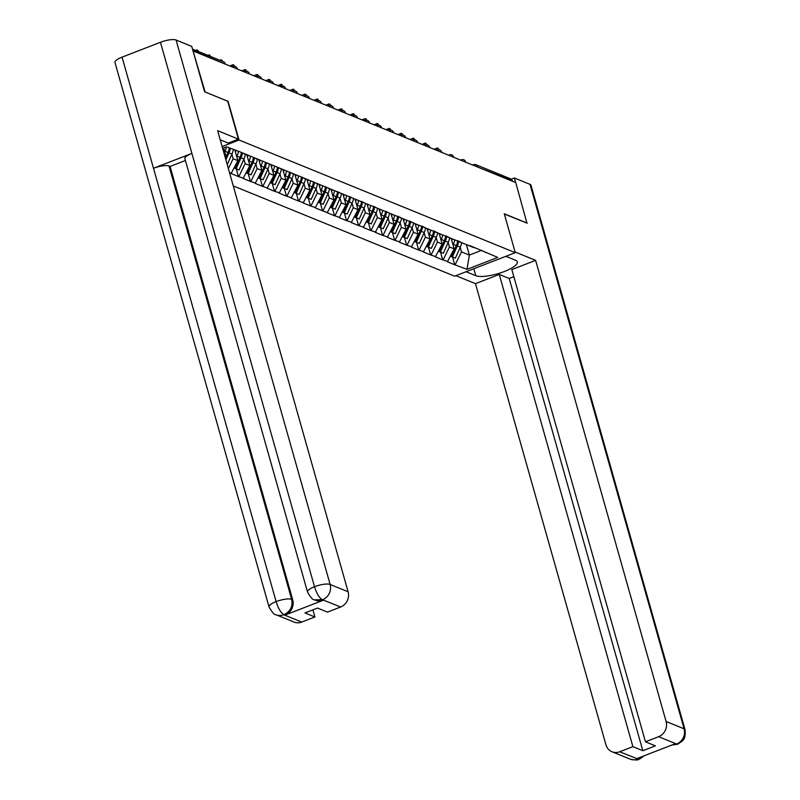 <?xml version="1.0" encoding="UTF-8"?>
<svg xmlns="http://www.w3.org/2000/svg" width="800" height="800" viewBox="0 0 800 800"><rect width="100%" height="100%" fill="white"/><g stroke="black" fill="none" stroke-linecap="round" stroke-linejoin="round"><path stroke-width="1.2" d="M233.26 185.91L454.59 276.17L515.27 252.67L239.03 140.01L222.13 146.56M466.41 244.63L469.37 255.09L467 269.35L497.78 257.42L469.83 245.6M467 269.35L454.72 264.76L452.54 257.06M451.2 238.42L454.16 248.88L447.4 261.78L454.72 264.76M447.93 261.57L442.7 259.86L440.52 252.16M439.18 233.52L442.14 243.98L435.38 256.88L442.7 259.86M435.91 256.67L430.68 254.96L428.51 247.26M427.16 228.62L430.12 239.08L423.37 251.97L430.68 254.96M423.9 251.77L418.67 250.06L416.49 242.36M415.15 223.72L418.11 234.18L411.35 247.07L418.67 250.06M411.88 246.87L406.65 245.16L404.47 237.46M403.13 218.82L406.09 229.28L399.33 242.17L406.65 245.16M399.86 241.97L394.63 240.26L392.45 232.56M391.11 213.92L394.07 224.38L387.32 237.27L394.63 240.26M387.85 237.07L382.62 235.35L380.44 227.65M379.09 209.02L382.05 219.48L375.3 232.37L382.62 235.35M375.83 232.16L370.6 230.45L368.42 222.75M367.08 204.12L370.04 214.58L363.28 227.47L370.6 230.45M363.81 227.26L358.58 225.55L356.4 217.85M355.06 199.21L358.02 209.68L351.26 222.57L358.58 225.55M351.8 222.36L346.57 220.65L344.39 212.95M343.04 194.31L346 204.78L339.25 217.67L346.57 220.65M339.78 217.46L334.55 215.75L332.37 208.05M331.03 189.41L333.99 199.87L327.23 212.77L334.55 215.75M327.76 212.56L322.53 210.85L320.35 203.15M319.01 184.51L321.97 194.97L315.21 207.86L322.53 210.85M315.74 207.66L310.51 205.95L308.34 198.25M306.99 179.61L309.95 190.07L303.2 202.96L310.51 205.95M303.73 202.76L298.5 201.05L296.32 193.35M294.98 174.71L297.94 185.17L291.18 198.06L298.5 201.05M291.71 197.86L286.48 196.15L284.3 188.45M282.96 169.81L285.92 180.27L279.16 193.16L286.48 196.15M279.69 192.96L274.46 191.25L272.29 183.55M270.94 164.91L273.9 175.37L267.15 188.26L274.46 191.25M267.68 188.06L262.45 186.34L260.27 178.64M258.92 160.01L261.89 170.47L255.13 183.36L262.45 186.34M255.66 183.15L250.43 181.44L248.25 173.74M246.91 155.11L249.87 165.57L243.11 178.46L250.43 181.44M243.64 178.25L238.41 176.54L236.23 168.84M234.89 150.2L237.85 160.67L231.1 173.56L238.41 176.54M231.63 173.35L229.46 172.47M222.64 148.38L226.63 146.83L238.91 151.42L418.63 225.14A16.4 14.91 112.2 0 1 417.31 229.68L417.01 230.33M474.01 247.73L418.63 225.14M448.19 242.49L449.46 246.97L454.16 248.88M449.46 246.97L443.23 259.65M436.17 237.59L437.44 242.07L442.14 243.98M437.44 242.07L431.22 254.75M462 242.83L457.81 240.7M424.16 232.69L425.42 237.17L430.12 239.08M425.42 237.17L419.2 249.85M449.98 237.93L445.8 235.8M412.14 227.79L413.41 232.27L418.11 234.18M413.41 232.27L407.18 244.95M437.96 233.03L433.78 230.9M400.12 222.89L401.39 227.36L406.09 229.28M401.39 227.36L395.16 240.05M425.95 228.13L421.76 226M388.11 217.99L389.37 222.46L394.07 224.38M389.37 222.46L383.15 235.15M413.93 223.22L409.75 221.1M376.09 213.09L377.36 217.56L382.05 219.48M377.36 217.56L371.13 230.25M401.91 218.32L397.73 216.19M364.07 208.18L365.34 212.66L370.04 214.58M365.34 212.66L359.11 225.35M389.9 213.42L385.71 211.29M352.06 203.28L353.32 207.76L358.02 209.68M353.32 207.76L347.1 220.45M377.88 208.52L373.69 206.39M340.04 198.38L341.3 202.86L346 204.78M341.3 202.86L335.08 215.54M365.86 203.62L361.68 201.49M328.02 193.48L329.29 197.96L333.99 199.87M329.29 197.96L323.06 210.64M353.85 198.72L349.66 196.59M316 188.58L317.27 193.06L321.97 194.97M317.27 193.06L311.05 205.74M341.83 193.82L337.64 191.69M303.99 183.68L305.25 188.16L309.95 190.07M305.25 188.16L299.03 200.84M329.81 188.92L325.63 186.79M291.97 178.78L293.24 183.25L297.94 185.17M293.24 183.25L287.01 195.94M317.79 184.02L313.61 181.89M279.95 173.88L281.22 178.35L285.92 180.27M281.22 178.35L274.99 191.04M305.78 179.12L301.59 176.99M267.94 168.98L269.2 173.45L273.9 175.37M269.2 173.45L262.98 186.14M293.76 174.21L289.58 172.09M255.92 164.08L257.19 168.55L261.89 170.47M257.19 168.55L250.96 181.24M281.74 169.31L277.56 167.18M243.9 159.17L245.17 163.65L249.87 165.57M245.17 163.65L238.94 176.34M269.73 164.41L265.54 162.28M231.89 154.27L233.15 158.75L237.85 160.67M233.15 158.75L228.35 168.54M257.71 159.51L253.52 157.38M223.64 147.99L225.83 155.77L225.14 157.19M224.59 155.26L225.83 155.77M245.69 154.61L241.51 152.48M227.7 101.24L204.81 91.86M205.07 91.76L193.15 51.37M526.96 223.24L515.74 182.59L193.6 51.2M472.67 165.02L473.62 164.65A3 0.95 68.8 0 1 473.92 164.67A3 2.73 112.2 0 1 475.84 164.67L510.73 178.9A3 2.73 112.2 0 1 512.25 180.65L512.42 181.23M527.22 223.14L504.27 213.78L515.27 252.67M228.03 101.12L239.03 140.01M460.21 247.39L461.47 251.87L469.37 255.09L481.54 250.38M461.47 251.87L455.25 264.56M486.03 252.63L481.85 250.5M198.64 51.62A3.7 1.17 68.8 0 0 196.89 50.02A3.7 1.17 68.8 0 0 196.52 50.75M210.66 56.52A3.7 1.17 68.8 0 0 208.91 54.93A3.7 1.17 68.8 0 0 208.54 55.65M229.36 147.95A16.4 14.91 112.2 0 1 228 152.47L225.42 158.2M226.36 146.94A16.4 14.91 112.2 0 1 225.03 151.26L224.74 151.91M233.33 149.57A16.4 14.91 112.2 0 1 231.97 154.09L227.23 164.6M230.36 148.36A16.4 14.91 112.2 0 1 229 152.88L225.88 159.82M235.78 150.57A13.4 12.18 112.2 0 1 235.49 152.32M222.68 61.42A3.7 1.17 68.8 0 0 220.93 59.83A3.7 1.17 68.8 0 0 220.56 60.55M234.24 168.03L235.07 168.37L240.02 157.37A16.4 14.91 112.2 0 0 241.43 152.45M238.41 151.61A16.4 14.91 112.2 0 1 237.05 156.16L236.76 156.81M245.35 154.43A16.4 14.91 112.2 0 1 243.98 158.99L239.03 169.98L235.09 168.32M242.42 152.95A16.4 14.91 112.2 0 1 241.02 157.78L236.07 168.77M247.8 155.47A13.4 12.18 112.2 0 1 247.51 157.22M234.77 66.45A3.7 1.17 68.8 0 0 232.95 64.73A3.7 1.17 68.8 0 0 232.68 66.86M230.02 66.05A3.7 1.17 -111.2 0 1 230.29 65.76L232.95 64.73M246.26 172.93L247.08 173.27L252.03 162.28A16.4 14.91 112.2 0 0 253.45 157.35M250.43 156.51A16.4 14.91 112.2 0 1 249.07 161.07L248.78 161.71M257.36 159.34A16.4 14.91 112.2 0 1 256 163.89L251.05 174.89L247.1 173.22M254.44 157.85A16.4 14.91 112.2 0 1 253.04 162.68L248.09 173.68M259.82 160.37A13.4 12.18 112.2 0 1 259.52 162.12M246.79 71.35A3.7 1.17 68.8 0 0 244.96 69.63A3.7 1.17 68.8 0 0 244.7 71.76M242.04 70.96A3.7 1.17 -111.2 0 1 242.31 70.66L244.96 69.63M258.27 177.83L263.07 179.79L268.02 168.79A16.4 14.91 112.2 0 0 269.38 164.24M265.47 162.25A16.4 14.91 112.2 0 1 264.05 167.18L259.1 178.17M262.45 161.41A16.4 14.91 112.2 0 1 261.09 165.97L260.79 166.61M266.46 162.75A16.4 14.91 112.2 0 1 265.05 167.58L260.1 178.58M271.83 165.27A13.4 12.18 112.2 0 1 271.54 167.02M258.8 76.26A3.7 1.17 68.8 0 0 256.98 74.53A3.7 1.17 68.8 0 0 256.71 76.66M254.05 75.86A3.7 1.17 -111.2 0 1 254.33 75.56L256.98 74.53M270.29 182.73L271.12 183.07L276.07 172.08A16.4 14.91 112.2 0 0 277.49 167.15M274.47 166.31A16.4 14.91 112.2 0 1 273.1 170.87L272.81 171.51M281.4 169.14A16.4 14.91 112.2 0 1 280.04 173.7L275.08 184.69L271.14 183.03M278.47 167.65A16.4 14.91 112.2 0 1 277.07 172.49L272.12 183.48M501.01 258.19L499.33 258.84M220.22 139.81L228.26 143.09L238.43 139.15L217.63 130.67L348.11 591.78A12 10.91 112.2 0 1 340.64 607L327.46 612.11L317.53 608.06L304.96 612.92L314.9 616.98L301.72 622.08A12 10.91 112.2 0 1 294.05 622.08L276.06 614.74A12 10.91 -67.8 0 0 283.73 614.75L301.72 622.08M307.5 591.97A12.3 3.33 -15.8 0 1 314.51 586.73C316.66 593.6 319.27 597.93 322.35 599.69L314.54 599.84C313 600.21 310.65 597.59 307.5 591.97L184.88 158.64A12.3 3.33 -15.8 0 1 191.89 153.39L160.45 42.28A12.3 3.33 -15.8 0 1 176.06 40L191.74 46.39L204.58 91.76L227.69 101.19L238.43 139.15M276.06 614.74C274.52 615.12 272.18 612.5 269.02 606.88L114.96 62.43A12.3 3.33 -15.8 0 1 122.06 57.15L153.5 168.27A12.3 3.33 -15.8 0 1 169.03 166.02L291.65 599.35L292.69 599.78A12 10.91 112.2 0 1 285.22 615L323.25 600.26A12 10.91 112.2 0 1 315.58 600.26L314.54 599.84M160.45 42.28L122.06 57.15M176.06 40L330.13 584.45A12.3 3.33 -15.8 0 0 314.51 586.73L191.89 153.39L153.5 168.27L276.12 601.6C278.25 608.47 280.84 612.8 283.88 614.6L283.73 614.75M314.9 616.98L312.89 609.85M185.41 160.5L170.07 166.44L292.69 599.78M170.07 166.44L169.03 166.02M473.81 268.73L475.78 275.7A22.49 6.1 164.2 0 0 500.92 272.75A22.49 6.1 164.2 0 0 517.33 261.86A22.49 6.1 164.2 0 0 515.59 260.28L505.86 256.31M475.78 275.7L466.06 271.73M455.88 275.67L475.47 283.66L499.26 274.44L632.89 746.66L619.71 751.77L638 759.08L637.1 758.51L675.13 743.78L676.46 744.17M513.84 276.7L509.2 278.49L499.26 274.44M509.2 278.49L642.83 750.72L655.39 745.85L645.45 741.8L511.82 269.58L535.62 260.36L666.1 721.47L684.09 728.81L530.02 184.36L514.35 177.97L515.64 182.54M515.08 251.98L535.62 260.36M475.47 283.66L605.95 744.77A12 10.91 -67.8 0 0 612.03 751.77A12 10.91 -67.8 0 0 619.71 751.77M530.02 184.36A12.3 3.33 -15.8 0 1 530.98 185.23L685.04 729.67A12.3 3.33 -15.8 0 0 684.09 728.81A12 10.91 112.2 0 1 676.62 744.03L658.63 736.69A12 10.91 -67.8 0 0 666.1 721.47M511.23 179.17L514.35 177.97M645.45 741.8L658.63 736.69M642.83 750.72L632.89 746.66M527.14 223.17L504.33 214.02M641.75 756.71L638.14 758.94M643.97 755.85L640.34 758.64L638 759.08M685.04 729.67C685.97 739.54 682.58 740.11 682.49 740.9L677.72 744.23L676.62 744.03M283.85 170.17A13.4 12.18 112.2 0 1 283.56 171.92M270.82 81.16A3.7 1.17 68.8 0 0 269 79.43A3.7 1.17 68.8 0 0 268.73 81.57M266.07 80.76A3.7 1.17 -111.2 0 1 266.34 80.46L269 79.43M282.31 187.63L287.1 189.59L292.05 178.6A16.4 14.91 112.2 0 0 293.42 174.04M289.5 172.06A16.4 14.91 112.2 0 1 288.09 176.98L283.13 187.97M286.48 171.21A16.4 14.91 112.2 0 1 285.12 175.77L284.83 176.42M290.49 172.55A16.4 14.91 112.2 0 1 289.09 177.39L284.14 188.38M295.87 175.07A13.4 12.18 112.2 0 1 295.57 176.82M282.84 86.06A3.7 1.17 68.8 0 0 281.01 84.33A3.7 1.17 68.8 0 0 280.75 86.47M278.09 85.66A3.7 1.17 -111.2 0 1 278.36 85.36L281.01 84.33M294.32 192.53L299.12 194.49L304.07 183.5A16.4 14.91 112.2 0 0 305.43 178.94M301.52 176.96A16.4 14.91 112.2 0 1 300.1 181.88L295.15 192.87M298.5 176.12A16.4 14.91 112.2 0 1 297.14 180.67L296.85 181.32M302.51 177.45A16.4 14.91 112.2 0 1 301.1 182.29L296.15 193.28M307.89 179.98A13.4 12.18 112.2 0 1 307.59 181.72M294.85 90.96A3.7 1.17 68.8 0 0 293.03 89.23A3.7 1.17 68.8 0 0 292.76 91.37M290.11 90.56A3.7 1.17 -111.2 0 1 290.38 90.26L293.03 89.23M306.34 197.43L307.17 197.77L312.12 186.78A16.4 14.91 112.2 0 0 313.54 181.86M310.52 181.02A16.4 14.91 112.2 0 1 309.15 185.57L308.86 186.22M317.45 183.84A16.4 14.91 112.2 0 1 316.09 188.4L311.14 199.39L307.19 197.73M314.53 182.35A16.4 14.91 112.2 0 1 313.12 187.19L308.17 198.18M319.9 184.88A13.4 12.18 112.2 0 1 319.61 186.62M306.87 95.86A3.7 1.17 68.8 0 0 305.05 94.13A3.7 1.17 68.8 0 0 304.78 96.27M302.12 95.46A3.7 1.17 -111.2 0 1 302.39 95.16L305.05 94.13M318.36 202.34L323.15 204.29L328.1 193.3A16.4 14.91 112.2 0 0 329.47 188.74M325.55 186.76A16.4 14.91 112.2 0 1 324.14 191.68L319.19 202.67M322.53 185.92A16.4 14.91 112.2 0 1 321.17 190.47L320.88 191.12M326.54 187.25A16.4 14.91 112.2 0 1 325.14 192.09L320.19 203.08M331.92 189.78A13.4 12.18 112.2 0 1 331.62 191.53M318.89 100.76A3.7 1.17 68.8 0 0 317.06 99.03A3.7 1.17 68.8 0 0 316.8 101.17M314.14 100.36A3.7 1.17 -111.2 0 1 314.41 100.06L317.06 99.03M330.37 207.24L335.17 209.19L340.12 198.2A16.4 14.91 112.2 0 0 341.48 193.64M337.57 191.66A16.4 14.91 112.2 0 1 336.15 196.58L331.2 207.57M334.55 190.82A16.4 14.91 112.2 0 1 333.19 195.37L332.9 196.02M338.56 192.16A16.4 14.91 112.2 0 1 337.15 196.99L332.2 207.98M343.94 194.68A13.4 12.18 112.2 0 1 343.64 196.43M330.9 105.66A3.7 1.17 68.8 0 0 329.08 103.94A3.7 1.17 68.8 0 0 328.82 106.07M326.16 105.26A3.7 1.17 -111.2 0 1 326.43 104.96L329.08 103.94M342.39 212.14L343.22 212.48L348.17 201.48A16.4 14.91 112.2 0 0 349.59 196.56M346.57 195.72A16.4 14.91 112.2 0 1 345.2 200.27L344.91 200.92M353.5 198.54A16.4 14.91 112.2 0 1 352.14 203.1L347.19 214.09L343.24 212.43M350.58 197.06A16.4 14.91 112.2 0 1 349.17 201.89L344.22 212.88M355.95 199.58A13.4 12.18 112.2 0 1 355.66 201.33M342.92 110.56A3.7 1.17 68.8 0 0 341.1 108.84A3.7 1.17 68.8 0 0 340.83 110.97M338.17 110.16A3.7 1.17 -111.2 0 1 338.44 109.86L341.1 108.84M354.41 217.04L355.24 217.38L360.19 206.38A16.4 14.91 112.2 0 0 361.6 201.46M358.58 200.62A16.4 14.91 112.2 0 1 357.22 205.17L356.93 205.82M365.52 203.44A16.4 14.91 112.2 0 1 364.15 208L359.2 218.99L355.26 217.33M362.59 201.96A16.4 14.91 112.2 0 1 361.19 206.79L356.24 217.78M367.97 204.48A13.4 12.18 112.2 0 1 367.68 206.23M354.94 115.46A3.7 1.17 68.8 0 0 353.11 113.74A3.7 1.17 68.8 0 0 352.85 115.87M350.19 115.06A3.7 1.17 -111.2 0 1 350.46 114.77L353.11 113.74M366.42 221.94L367.25 222.28L372.2 211.29A16.4 14.91 112.2 0 0 373.62 206.36M370.6 205.52A16.4 14.91 112.2 0 1 369.24 210.08L368.95 210.72M377.53 208.35A16.4 14.91 112.2 0 1 376.17 212.9L371.22 223.9L367.27 222.23M374.61 206.86A16.4 14.91 112.2 0 1 373.21 211.69L368.25 222.69M379.99 209.38A13.4 12.18 112.2 0 1 379.69 211.13M366.96 120.37A3.7 1.17 68.8 0 0 365.13 118.64A3.7 1.17 68.8 0 0 364.87 120.77M362.21 119.97A3.7 1.17 -111.2 0 1 362.48 119.67L365.13 118.64M378.44 226.84L379.27 227.18L384.22 216.19A16.4 14.91 112.2 0 0 385.64 211.26M382.62 210.42A16.4 14.91 112.2 0 1 381.26 214.98L380.96 215.62M389.55 213.25A16.4 14.91 112.2 0 1 388.19 217.8L383.24 228.8L379.29 227.14M386.63 211.76A16.4 14.91 112.2 0 1 385.22 216.59L380.27 227.59M392 214.28A13.4 12.18 112.2 0 1 391.71 216.03M378.97 125.27A3.7 1.17 68.8 0 0 377.15 123.54A3.7 1.17 68.8 0 0 376.88 125.67M374.22 124.87A3.7 1.17 -111.2 0 1 374.5 124.57L377.15 123.54M390.46 231.74L391.29 232.08L396.24 221.09A16.4 14.91 112.2 0 0 397.65 216.16M394.63 215.32A16.4 14.91 112.2 0 1 393.27 219.88L392.98 220.52M401.57 218.15A16.4 14.91 112.2 0 1 400.21 222.71L395.25 233.7L391.31 232.04M398.64 216.66A16.4 14.91 112.2 0 1 397.24 221.5L392.29 232.49M404.02 219.18A13.4 12.18 112.2 0 1 403.73 220.93M390.99 130.17A3.7 1.17 68.8 0 0 389.17 128.44A3.7 1.17 68.8 0 0 388.9 130.58M386.24 129.77A3.7 1.17 -111.2 0 1 386.51 129.47L389.17 128.44M402.48 236.64L403.3 236.98L408.25 225.99A16.4 14.91 112.2 0 0 409.67 221.07M406.65 220.22A16.4 14.91 112.2 0 1 405.29 224.78L405 225.43M413.59 223.05A16.4 14.91 112.2 0 1 412.22 227.61L407.27 238.6L403.32 236.94M410.66 221.56A16.4 14.91 112.2 0 1 409.26 226.4L404.31 237.39M416.04 224.08A13.4 12.18 112.2 0 1 415.74 225.83M403.01 135.07A3.7 1.17 68.8 0 0 401.18 133.34A3.7 1.17 68.8 0 0 400.92 135.48M398.26 134.67A3.7 1.17 -111.2 0 1 398.53 134.37L401.18 133.34M414.49 241.54L415.32 241.88L420.27 230.89A16.4 14.91 112.2 0 0 421.69 225.97M425.6 227.95A16.4 14.91 112.2 0 1 424.24 232.51L419.29 243.5L415.34 241.84M422.68 226.46A16.4 14.91 112.2 0 1 421.27 231.3L416.32 242.29M428.06 228.99A13.4 12.18 112.2 0 1 427.76 230.73M415.02 139.97A3.7 1.17 68.8 0 0 413.2 138.24A3.7 1.17 68.8 0 0 412.93 140.38M410.27 139.57A3.7 1.17 -111.2 0 1 410.55 139.27L413.2 138.24M426.51 246.44L427.34 246.78L432.29 235.79A16.4 14.91 112.2 0 0 433.71 230.87M430.69 230.03A16.4 14.91 112.2 0 1 429.32 234.58L429.03 235.23M437.62 232.85A16.4 14.91 112.2 0 1 436.26 237.41L431.31 248.4L427.36 246.74M434.7 231.36A16.4 14.91 112.2 0 1 433.29 236.2L428.34 247.19M440.07 233.89A13.4 12.18 112.2 0 1 439.78 235.63M427.04 144.87A3.7 1.17 68.8 0 0 425.22 143.14A3.7 1.17 68.8 0 0 424.95 145.28M422.29 144.47A3.7 1.17 -111.2 0 1 422.56 144.17L425.22 143.14M438.53 251.35L439.36 251.68L444.31 240.69A16.4 14.91 112.2 0 0 445.72 235.77M442.7 234.93A16.4 14.91 112.2 0 1 441.34 239.48L441.05 240.13M449.64 237.75A16.4 14.91 112.2 0 1 448.27 242.31L443.32 253.3L439.37 251.64M446.71 236.26A16.4 14.91 112.2 0 1 445.31 241.1L440.36 252.09M452.09 238.79A13.4 12.18 112.2 0 1 451.79 240.54M439.06 149.77A3.7 1.17 68.8 0 0 437.23 148.04A3.7 1.17 68.8 0 0 436.97 150.18M434.31 149.37A3.7 1.17 -111.2 0 1 434.58 149.07L437.23 148.04M450.54 256.25L451.37 256.58L456.32 245.59A16.4 14.91 112.2 0 0 457.74 240.67M454.72 239.83A16.4 14.91 112.2 0 1 453.36 244.38L453.07 245.03M461.65 242.65A16.4 14.91 112.2 0 1 460.29 247.21L455.34 258.2L451.39 256.54M458.73 241.17A16.4 14.91 112.2 0 1 457.32 246L452.37 256.99M225.16 64.07L192.87 50.39M225.36 64.15L225.23 63.71A3 0.81 -15.8 0 0 225 63.5A3 2.73 -67.8 0 0 223.48 61.75L192.51 49.12M512.25 180.65L477.52 167M473.31 165.28A3 0.95 68.8 0 1 473.62 164.65A3 3 0 0 1 475.84 164.67A3 2.73 112.2 0 1 477.36 166.42A3 0.81 164.2 0 0 475.96 166.36M223.48 61.75A3 3 0 0 1 225.23 63.71A3 0.81 -15.8 0 1 225.15 64.01M233.58 66.65A3 0.95 68.8 0 0 233.28 66.63A3 0.95 68.8 0 0 232.98 67.26M237.38 69.05L237.25 68.61A3 0.81 -15.8 0 0 237.02 68.4A3 0.81 164.2 0 0 235.62 68.34M232.33 67L233.28 66.63A3 3 0 0 1 237.25 68.61A3 0.81 -15.8 0 1 237.16 68.91M245.6 71.55A3 0.95 68.8 0 0 245.3 71.53A3 0.95 68.8 0 0 244.99 72.16M249.39 73.96L249.27 73.51A3 0.81 -15.8 0 0 249.04 73.3A3 0.81 164.2 0 0 247.64 73.24M244.35 71.9L245.3 71.53A3 3 0 0 1 249.27 73.51A3 0.81 -15.8 0 1 249.18 73.81M257.61 76.45A3 0.95 68.8 0 0 257.32 76.43A3 0.95 68.8 0 0 257.01 77.06M261.41 78.86L261.28 78.41A3 0.81 -15.8 0 0 261.05 78.2A3 0.81 164.2 0 0 259.66 78.14M256.37 76.8L257.32 76.43A3 3 0 0 1 261.28 78.41A3 0.81 -15.8 0 1 261.2 78.71M269.63 81.35A3 0.95 68.8 0 0 269.33 81.33A3 0.95 68.8 0 0 269.03 81.96M273.43 83.76L273.3 83.31A3 0.81 -15.8 0 0 273.07 83.1A3 0.81 164.2 0 0 271.67 83.04M268.38 81.7L269.33 81.33A3 3 0 0 1 273.3 83.31A3 0.81 -15.8 0 1 273.21 83.61M281.65 86.25A3 0.95 68.8 0 0 281.35 86.23A3 0.95 68.8 0 0 281.04 86.86M285.44 88.66L285.32 88.21A3 0.81 -15.8 0 0 285.09 88A3 0.81 164.2 0 0 283.69 87.94M280.4 86.6L281.35 86.23A3 3 0 0 1 285.32 88.21A3 0.81 -15.8 0 1 285.23 88.51M293.66 91.15A3 0.95 68.8 0 0 293.37 91.13A3 0.95 68.8 0 0 293.06 91.76M297.46 93.56L297.34 93.11A3 0.81 -15.8 0 0 297.1 92.9A3 0.81 164.2 0 0 295.71 92.84M292.42 91.5L293.37 91.13A3 3 0 0 1 297.34 93.11A3 0.81 -15.8 0 1 297.25 93.42M305.68 96.05A3 0.95 68.8 0 0 305.38 96.04A3 0.95 68.8 0 0 305.08 96.67M309.48 98.46L309.35 98.02A3 0.81 -15.8 0 0 309.12 97.8A3 0.81 164.2 0 0 307.72 97.75M304.43 96.4L305.38 96.04A3 3 0 0 1 309.35 98.02A3 0.81 -15.8 0 1 309.27 98.32M317.7 100.95A3 0.95 68.8 0 0 317.4 100.94A3 0.95 68.8 0 0 317.09 101.57M321.5 103.36L321.37 102.92A3 0.81 -15.8 0 0 321.14 102.7A3 0.81 164.2 0 0 319.74 102.65M316.45 101.3L317.4 100.94A3 3 0 0 1 321.37 102.92A3 0.81 -15.8 0 1 321.28 103.22M329.71 105.86A3 0.95 68.8 0 0 329.42 105.84A3 0.95 68.8 0 0 329.11 106.47M333.51 108.26L333.39 107.82A3 0.81 -15.8 0 0 333.15 107.61A3 0.81 164.2 0 0 331.76 107.55M328.47 106.21L329.42 105.84A3 3 0 0 1 333.39 107.82A3 0.81 -15.8 0 1 333.3 108.12M341.73 110.76A3 0.95 68.8 0 0 341.43 110.74A3 0.95 68.8 0 0 341.13 111.37M345.53 113.16L345.4 112.72A3 0.81 -15.8 0 0 345.17 112.51A3 0.81 164.2 0 0 343.77 112.45M340.48 111.11L341.43 110.74A3 3 0 0 1 345.4 112.72A3 0.81 -15.8 0 1 345.32 113.02M353.75 115.66A3 0.95 68.8 0 0 353.45 115.64A3 0.95 68.8 0 0 353.15 116.27M357.55 118.06L357.42 117.62A3 0.81 -15.8 0 0 357.19 117.41A3 0.81 164.2 0 0 355.79 117.35M352.5 116.01L353.45 115.64A3 3 0 0 1 357.42 117.62A3 0.81 -15.8 0 1 357.33 117.92M365.77 120.56A3 0.95 68.8 0 0 365.47 120.54A3 0.95 68.8 0 0 365.16 121.17M369.56 122.97L369.44 122.52A3 0.81 -15.8 0 0 369.2 122.31A3 0.81 164.2 0 0 367.81 122.25M364.52 120.91L365.47 120.54A3 3 0 0 1 369.44 122.52A3 0.81 -15.8 0 1 369.35 122.82M377.78 125.46A3 0.95 68.8 0 0 377.48 125.44A3 0.95 68.8 0 0 377.18 126.07M381.58 127.87L381.45 127.42A3 0.81 -15.8 0 0 381.22 127.21A3 0.81 164.2 0 0 379.83 127.15M376.53 125.81L377.48 125.44A3 3 0 0 1 381.45 127.42A3 0.81 -15.8 0 1 381.37 127.72M389.8 130.36A3 0.95 68.8 0 0 389.5 130.34A3 0.95 68.8 0 0 389.2 130.97M393.6 132.77L393.47 132.32A3 0.81 -15.8 0 0 393.24 132.11A3 0.81 164.2 0 0 391.84 132.05M388.55 130.71L389.5 130.34A3 3 0 0 1 393.47 132.32A3 0.81 -15.8 0 1 393.38 132.62M401.82 135.26A3 0.95 68.8 0 0 401.52 135.24A3 0.95 68.8 0 0 401.21 135.87M405.61 137.67L405.49 137.22A3 0.81 -15.8 0 0 405.26 137.01A3 0.81 164.2 0 0 403.86 136.95M400.57 135.61L401.52 135.24A3 3 0 0 1 405.49 137.22A3 0.81 -15.8 0 1 405.4 137.53M413.83 140.16A3 0.95 68.8 0 0 413.54 140.14A3 0.95 68.8 0 0 413.23 140.78M417.63 142.57L417.5 142.12A3 0.81 -15.8 0 0 417.27 141.91A3 0.81 164.2 0 0 415.88 141.85M412.59 140.51L413.54 140.14A3 3 0 0 1 417.5 142.12A3 0.81 -15.8 0 1 417.42 142.43M425.85 145.06A3 0.95 68.8 0 0 425.55 145.05A3 0.95 68.8 0 0 425.25 145.68M429.65 147.47L429.52 147.03A3 0.81 -15.8 0 0 429.29 146.81A3 0.81 164.2 0 0 427.89 146.76M424.6 145.41L425.55 145.05A3 3 0 0 1 429.52 147.03A3 0.81 -15.8 0 1 429.43 147.33M437.87 149.97A3 0.95 68.8 0 0 437.57 149.95A3 0.95 68.8 0 0 437.26 150.58M441.66 152.37L441.54 151.93A3 0.81 -15.8 0 0 441.31 151.72A3 0.81 164.2 0 0 439.91 151.66M436.62 150.31L437.57 149.95A3 3 0 0 1 441.54 151.93A3 0.81 -15.8 0 1 441.45 152.23M449.88 154.87A3 0.95 68.8 0 0 449.59 154.85A3 0.95 68.8 0 0 449.28 155.48M453.68 157.27L453.56 156.83A3 0.81 -15.8 0 0 453.32 156.62A3 0.81 164.2 0 0 451.93 156.56M448.64 155.22L449.59 154.85A3 3 0 0 1 453.56 156.83A3 0.81 -15.8 0 1 453.47 157.13M461.9 159.77A3 0.95 68.8 0 0 461.6 159.75A3 0.95 68.8 0 0 461.3 160.38M465.7 162.17L465.57 161.73A3 0.81 -15.8 0 0 465.34 161.52A3 0.81 164.2 0 0 463.94 161.46M460.65 160.12L461.6 159.75A3 3 0 0 1 465.57 161.73A3 0.81 -15.8 0 1 465.49 162.03M225.03 151.26L228 152.47M229 152.88L231.97 154.09M237.05 156.16L240.02 157.37M241.02 157.78L243.98 158.99M249.07 161.07L252.03 162.28M253.04 162.68L256 163.89M261.09 165.97L264.05 167.18M265.05 167.58L268.02 168.79M273.1 170.87L276.07 172.08M277.07 172.49L280.04 173.7M285.22 615L283.89 614.6M340.64 607L322.35 599.7M322.21 599.84L323.25 600.26M322.66 599.67A12 10.91 112.2 0 0 330.13 584.45L348.11 591.78M269.02 606.88A12.3 3.33 -15.8 0 1 276.12 601.6A12.3 3.33 -15.8 0 1 291.65 599.35C293.03 606.24 290.54 611.31 284.18 614.57M639.26 759.13C638.42 760.26 635.34 760.25 630.02 759.1A12 10.91 -67.8 0 0 637.7 759.11M672.14 744.94L676.17 744.2M285.12 175.77L288.09 176.98M289.09 177.39L292.05 178.6M297.14 180.67L300.1 181.88M301.1 182.29L304.07 183.5M309.15 185.57L312.12 186.78M313.12 187.19L316.09 188.4M321.17 190.47L324.14 191.68M325.14 192.09L328.1 193.3M333.19 195.37L336.15 196.58M337.15 196.99L340.12 198.2M345.2 200.27L348.17 201.48M349.17 201.89L352.14 203.1M357.22 205.17L360.19 206.38M361.19 206.79L364.15 208M369.24 210.08L372.2 211.29M373.21 211.69L376.17 212.9M381.26 214.98L384.22 216.19M385.22 216.59L388.19 217.8M393.27 219.88L396.24 221.09M397.24 221.5L400.21 222.71M405.29 224.78L408.25 225.99M409.26 226.4L412.22 227.61M417.31 229.68L420.27 230.89M421.27 231.3L424.24 232.51M429.32 234.58L432.29 235.79M433.29 236.2L436.26 237.41M441.34 239.48L444.31 240.69M445.31 241.1L448.27 242.31M453.36 244.38L456.32 245.59M457.32 246L460.29 247.21M195.79 50.45L196.89 50.02M207.8 55.35L208.91 54.93M219.82 60.26L220.93 59.83M612.03 751.77L630.02 759.1M677.71 744.23L671.88 745.04"/></g></svg>
